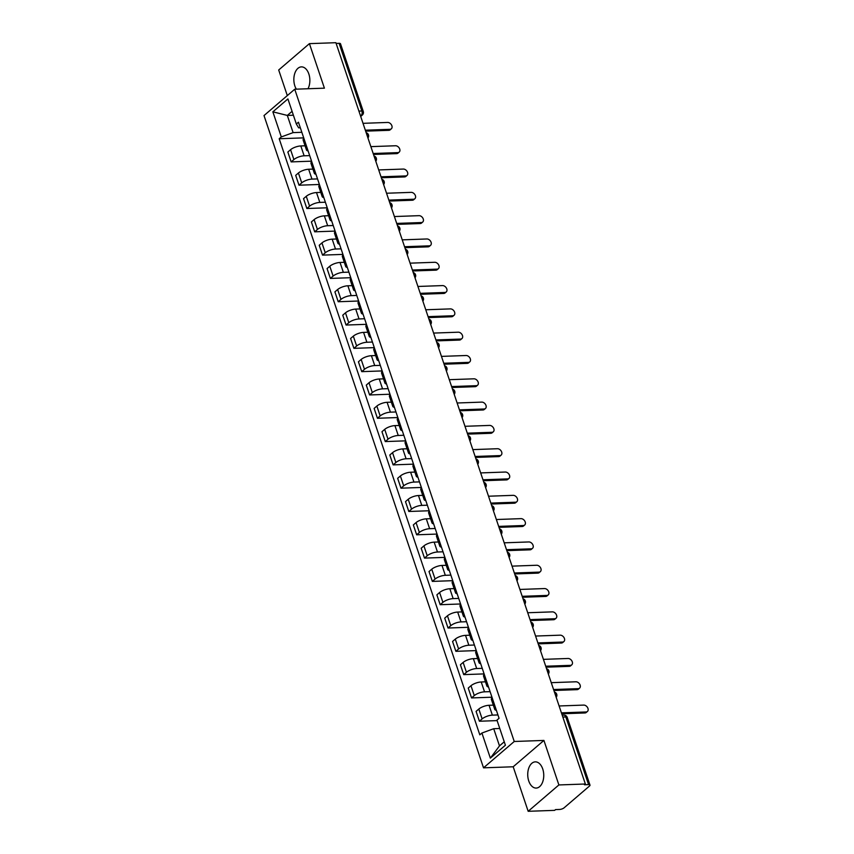 <?xml version="1.0" encoding="UTF-8"?>
<svg xmlns="http://www.w3.org/2000/svg" width="854" height="854" viewBox="0 0 854 854"><rect width="100%" height="100%" fill="white"/><g stroke="black" fill="none" stroke-linecap="round" stroke-linejoin="round"><path stroke-width="1.28" d="M542.728 768.974A13.109 8.006 -92 0 0 535.277 761.864A13.109 8.006 -92 0 0 528.754 780.962A13.109 8.006 -92 0 0 536.205 788.071A13.109 8.006 -92 0 0 542.728 768.974M307.995 88.741A13.109 8.006 -92 0 0 308.838 73.978A13.109 8.006 -92 0 0 301.387 66.879A13.109 8.006 -92 0 0 294.865 85.966A13.109 8.006 -92 0 0 296.349 89.158M528.167 811.3L558.89 784.943L585.364 784.004L335.889 42.7L309.415 43.639L324.403 88.165L294.737 89.222L264.014 115.568L483.524 767.831L513.19 766.775L528.167 811.3L554.641 810.361L555.538 809.592L559.658 809.443A3.363 1.164 161.4 0 0 564.11 807.809L589.463 786.064A3.363 1.164 161.4 0 0 589.986 785.093A3.363 1.164 161.4 0 0 588.587 784.623L565.818 716.954A3.363 2.05 -92 0 0 563.907 715.129L562.21 715.193M309.415 43.639L278.692 69.996L287.307 95.584M558.89 784.943L543.913 740.429L514.247 741.486L294.737 89.222M585.364 784.004L584.467 784.773L588.587 784.623M336.134 43.426L339.113 43.319A3.363 1.164 -18.6 0 1 340.511 43.789L363.281 111.458A3.363 1.164 161.4 0 0 361.893 110.999L339.113 43.319M305.07 145.788L300.821 145.949A7.729 2.679 161.4 0 0 290.573 149.696L287.851 152.044L291.161 161.897L293.893 159.559A7.729 2.679 -18.6 0 1 304.131 155.802L309.692 155.609M303.875 138.337A7.729 2.679 161.4 0 0 303.159 140.109L306.479 149.973A7.729 2.679 -18.6 0 1 307.194 148.19M311.561 161.171L291.161 161.897M308.123 150.955A7.729 2.679 -18.6 0 1 306.479 149.973M312.916 169.103L308.657 169.252A7.729 2.679 161.4 0 0 298.42 172.999L295.687 175.348L299.007 185.201L301.74 182.863A7.729 2.679 -18.6 0 1 311.977 179.105L317.539 178.913M311.721 161.641A7.729 2.679 161.4 0 0 311.005 163.413L314.325 173.277A7.729 2.679 -18.6 0 1 315.041 171.505M319.407 184.475L299.007 185.201M315.969 174.259A7.729 2.679 -18.6 0 1 314.325 173.277M320.762 192.406L316.503 192.556A7.729 2.679 161.4 0 0 306.266 196.303L303.533 198.651L306.853 208.515L309.586 206.166A7.729 2.679 -18.6 0 1 319.823 202.419L325.374 202.217M319.567 184.944A7.729 2.679 161.4 0 0 318.852 186.727L322.171 196.58A7.729 2.679 -18.6 0 1 322.887 194.808M327.253 207.789L306.853 208.515M323.815 197.573A7.729 2.679 -18.6 0 1 322.171 196.58M328.609 215.71L324.349 215.859A7.729 2.679 161.4 0 0 314.112 219.617L311.379 221.955L314.699 231.818L317.432 229.47A7.729 2.679 -18.6 0 1 327.669 225.723L333.22 225.52M327.402 208.248A7.729 2.679 161.4 0 0 326.698 210.031L330.007 219.894A7.729 2.679 -18.6 0 1 330.722 218.112M335.088 231.092L314.699 231.818M331.651 220.876A7.729 2.679 -18.6 0 1 330.007 219.894M336.444 239.013L332.195 239.163A7.729 2.679 161.4 0 0 321.947 242.92L319.225 245.258L322.534 255.122L325.267 252.784A7.729 2.679 -18.6 0 1 335.505 249.026L341.066 248.834M335.248 231.562A7.729 2.679 161.4 0 0 334.533 233.334L337.853 243.198A7.729 2.679 -18.6 0 1 338.568 241.415M342.934 254.396L322.534 255.122M339.497 244.18A7.729 2.679 -18.6 0 1 337.853 243.198M344.29 262.317L340.031 262.477A7.729 2.679 161.4 0 0 329.793 266.224L327.061 268.572L330.381 278.425L333.113 276.088A7.729 2.679 -18.6 0 1 343.351 272.33L348.902 272.138M343.094 254.866A7.729 2.679 161.4 0 0 342.379 256.638L345.699 266.501A7.729 2.679 -18.6 0 1 346.414 264.719M350.78 277.699L330.381 278.425M347.343 267.483A7.729 2.679 -18.6 0 1 345.699 266.501M352.136 285.631L347.877 285.78A7.729 2.679 161.4 0 0 337.64 289.527L334.907 291.876L338.227 301.74L340.959 299.391A7.729 2.679 -18.6 0 1 351.197 295.644L356.748 295.441M350.941 278.169A7.729 2.679 161.4 0 0 350.225 279.952L353.545 289.805A7.729 2.679 -18.6 0 1 354.261 288.033M358.627 301.014L338.227 301.74M355.189 290.798A7.729 2.679 -18.6 0 1 353.545 289.805M359.982 308.934L355.723 309.084A7.729 2.679 161.4 0 0 345.486 312.842L342.753 315.179L346.073 325.043L348.795 322.695A7.729 2.679 -18.6 0 1 359.043 318.948L364.594 318.745M358.776 301.473A7.729 2.679 161.4 0 0 358.072 303.255L361.381 313.108A7.729 2.679 -18.6 0 1 362.096 311.336M366.462 324.317L346.073 325.043M363.025 314.101A7.729 2.679 -18.6 0 1 361.381 313.108M367.818 332.238L363.569 332.387A7.729 2.679 161.4 0 0 353.321 336.145L350.588 338.483L353.908 348.347L356.641 345.998A7.729 2.679 -18.6 0 1 366.878 342.251L372.44 342.048M366.622 324.776A7.729 2.679 161.4 0 0 365.907 326.559L369.227 336.423A7.729 2.679 -18.6 0 1 369.942 334.64M374.308 347.621L353.908 348.347M370.871 337.405A7.729 2.679 -18.6 0 1 369.227 336.423M375.664 355.542L371.405 355.702A7.729 2.679 161.4 0 0 361.167 359.449L358.434 361.797L361.754 371.65L364.487 369.312A7.729 2.679 -18.6 0 1 374.725 365.555L380.276 365.363M374.468 348.09A7.729 2.679 161.4 0 0 373.753 349.862L377.073 359.726A7.729 2.679 -18.6 0 1 377.788 357.943M382.154 370.924L361.754 371.65M378.717 360.708A7.729 2.679 -18.6 0 1 377.073 359.726M383.51 378.856L379.251 379.005A7.729 2.679 161.4 0 0 369.013 382.752L366.281 385.101L369.601 394.954L372.333 392.616A7.729 2.679 -18.6 0 1 382.571 388.858L388.122 388.666M382.314 371.394A7.729 2.679 161.4 0 0 381.599 373.166L384.919 383.03A7.729 2.679 -18.6 0 1 385.624 381.247M390 394.228L369.601 394.954M386.563 384.012A7.729 2.679 -18.6 0 1 384.919 383.03M391.356 402.159L387.097 402.309A7.729 2.679 161.4 0 0 376.86 406.056L374.127 408.404L377.436 418.268L380.169 415.919A7.729 2.679 -18.6 0 1 390.417 412.172L395.968 411.97M390.15 394.697A7.729 2.679 161.4 0 0 389.435 396.48L392.755 406.333A7.729 2.679 -18.6 0 1 393.47 404.561M397.836 417.542L377.436 418.268M394.399 407.326A7.729 2.679 -18.6 0 1 392.755 406.333M399.192 425.463L394.932 425.612A7.729 2.679 161.4 0 0 384.695 429.37L381.962 431.708L385.282 441.571L388.015 439.223A7.729 2.679 -18.6 0 1 398.252 435.476L403.814 435.273M397.996 418.001A7.729 2.679 161.4 0 0 397.281 419.784L400.601 429.647A7.729 2.679 -18.6 0 1 401.316 427.865M405.682 440.845L385.282 441.571M402.245 430.629A7.729 2.679 -18.6 0 1 400.601 429.647M407.038 448.766L402.778 448.916A7.729 2.679 161.4 0 0 392.541 452.673L389.808 455.011L393.128 464.875L395.861 462.537A7.729 2.679 -18.6 0 1 406.098 458.779L411.649 458.587M405.842 441.304A7.729 2.679 161.4 0 0 405.127 443.087L408.447 452.951A7.729 2.679 -18.6 0 1 409.162 451.168M413.528 464.149L393.128 464.875M410.091 453.933A7.729 2.679 -18.6 0 1 408.447 452.951M414.884 472.07L410.625 472.23A7.729 2.679 161.4 0 0 400.387 475.977L397.654 478.325L400.974 488.178L403.707 485.841A7.729 2.679 -18.6 0 1 413.944 482.083L419.495 481.891M413.688 464.619A7.729 2.679 161.4 0 0 412.973 466.391L416.293 476.254A7.729 2.679 -18.6 0 1 416.998 474.472M421.374 487.453L400.974 488.178M417.937 477.237A7.729 2.679 -18.6 0 1 416.293 476.254M422.73 495.384L418.471 495.533A7.729 2.679 161.4 0 0 408.223 499.28L405.501 501.629L408.81 511.482L411.543 509.144A7.729 2.679 -18.6 0 1 421.78 505.387L427.342 505.194M421.524 487.922A7.729 2.679 161.4 0 0 420.808 489.705L424.128 499.558A7.729 2.679 -18.6 0 1 424.844 497.786M429.21 510.756L408.81 511.482M425.772 500.551A7.729 2.679 -18.6 0 1 424.128 499.558M430.565 518.688L426.306 518.837A7.729 2.679 161.4 0 0 416.069 522.595L413.336 524.932L416.656 534.796L419.389 532.448A7.729 2.679 -18.6 0 1 429.626 528.701L435.188 528.498M429.37 511.226A7.729 2.679 161.4 0 0 428.655 513.008L431.975 522.861A7.729 2.679 -18.6 0 1 432.69 521.089M437.056 534.07L416.656 534.796M433.618 523.854A7.729 2.679 -18.6 0 1 431.975 522.861M438.412 541.991L434.152 542.141A7.729 2.679 161.4 0 0 423.915 545.898L421.182 548.236L424.502 558.1L427.235 555.751A7.729 2.679 -18.6 0 1 437.472 552.004L443.023 551.801M437.216 534.529A7.729 2.679 161.4 0 0 436.501 536.312L439.821 546.176A7.729 2.679 -18.6 0 1 440.536 544.393M444.902 557.374L424.502 558.1M441.465 547.158A7.729 2.679 -18.6 0 1 439.821 546.176M446.258 565.295L441.998 565.444A7.729 2.679 161.4 0 0 431.761 569.202L429.028 571.539L432.348 581.403L435.081 579.065A7.729 2.679 -18.6 0 1 445.318 575.308L450.869 575.116M445.051 557.843A7.729 2.679 161.4 0 0 444.347 559.616L447.656 569.479A7.729 2.679 -18.6 0 1 448.371 567.696M452.748 580.677L432.348 581.403M449.3 570.461A7.729 2.679 -18.6 0 1 447.656 569.479M454.093 588.598L449.844 588.758A7.729 2.679 161.4 0 0 439.596 592.505L436.874 594.854L440.184 604.707L442.916 602.369A7.729 2.679 -18.6 0 1 453.154 598.611L458.715 598.419M452.898 581.147A7.729 2.679 161.4 0 0 452.182 582.919L455.502 592.783A7.729 2.679 -18.6 0 1 456.217 591M460.584 603.981L440.184 604.707M457.146 593.765A7.729 2.679 -18.6 0 1 455.502 592.783M461.939 611.912L457.68 612.062A7.729 2.679 161.4 0 0 447.443 615.809L444.71 618.157L448.03 628.021L450.763 625.672A7.729 2.679 -18.6 0 1 461 621.925L466.551 621.723M460.744 604.451A7.729 2.679 161.4 0 0 460.028 606.233L463.348 616.086A7.729 2.679 -18.6 0 1 464.064 614.314M468.43 627.295L448.03 628.021M464.992 617.079A7.729 2.679 -18.6 0 1 463.348 616.086M469.785 635.216L465.526 635.365A7.729 2.679 161.4 0 0 455.289 639.123L452.556 641.461L455.876 651.324L458.609 648.976A7.729 2.679 -18.6 0 1 468.846 645.229L474.397 645.026M468.59 627.754A7.729 2.679 161.4 0 0 467.875 629.537L471.194 639.39A7.729 2.679 -18.6 0 1 471.91 637.618M476.276 650.599L455.876 651.324M472.838 640.383A7.729 2.679 -18.6 0 1 471.194 639.39M477.632 658.519L473.372 658.669A7.729 2.679 161.4 0 0 463.135 662.426L460.402 664.764L463.722 674.628L466.444 672.279A7.729 2.679 -18.6 0 1 476.692 668.533L482.243 668.33M476.425 651.058A7.729 2.679 161.4 0 0 475.721 652.84L479.03 662.704A7.729 2.679 -18.6 0 1 479.745 660.921M484.111 673.902L463.722 674.628M480.674 663.686A7.729 2.679 -18.6 0 1 479.03 662.704M485.467 681.823L481.218 681.983A7.729 2.679 161.4 0 0 470.97 685.73L468.238 688.078L471.557 697.931L474.29 695.594A7.729 2.679 -18.6 0 1 484.528 691.836L490.089 691.644M484.271 674.372A7.729 2.679 161.4 0 0 483.556 676.144L486.876 686.008A7.729 2.679 -18.6 0 1 487.591 684.225M491.957 697.206L471.557 697.931M488.52 686.99A7.729 2.679 -18.6 0 1 486.876 686.008M493.313 705.137L489.054 705.287A7.729 2.679 161.4 0 0 478.816 709.034L476.084 711.382L479.404 721.235L482.136 718.897A7.729 2.679 -18.6 0 1 492.374 715.14L497.925 714.947M492.117 697.675A7.729 2.679 161.4 0 0 491.402 699.447L494.722 709.311A7.729 2.679 -18.6 0 1 495.437 707.539M497.124 720.605L479.404 721.235M496.366 710.293A7.729 2.679 -18.6 0 1 494.722 709.311M293.381 115.215L287.318 115.429L293.103 132.616L301.846 132.295M300.33 127.79L298.654 127.844L296.349 124.022L287.905 98.925L272.853 111.831L287.318 115.429L292.079 111.34M499.771 728.483L493.708 728.708L499.494 745.884L490.356 758.128L505.408 745.222L496.953 720.114L499.067 718.31L298.452 122.218L296.349 124.022M490.356 758.128L481.912 733.031L493.708 728.708M293.103 132.616L281.308 136.939L279.194 138.743L479.809 734.835L481.912 733.031M281.308 136.939L272.853 111.831M483.524 767.831L514.247 741.486M513.19 766.775L543.913 740.429M499.494 745.884L504.255 741.795M303.725 137.868L279.194 138.743M365.331 130.192L389.979 129.317A3.864 2.754 49.4 0 0 391.335 128.815L390.171 129.819A3.864 2.754 -130.6 0 1 388.816 130.32L365.651 131.142M391.335 128.815A3.864 2.754 49.4 0 0 391.484 124.897A3.864 2.754 49.4 0 0 387.663 122.442L363.025 123.328M373.177 153.506L397.825 152.62A3.864 2.754 49.4 0 0 399.181 152.119L398.017 153.122A3.864 2.754 -130.6 0 1 396.651 153.624L373.497 154.446M399.181 152.119A3.864 2.754 49.4 0 0 399.33 148.201A3.864 2.754 49.4 0 0 395.509 145.756L370.86 146.632M381.023 176.81L405.661 175.935A3.864 2.754 49.4 0 0 407.027 175.433L405.863 176.426A3.864 2.754 -130.6 0 1 404.497 176.927L381.343 177.749M407.027 175.433A3.864 2.754 49.4 0 0 407.166 171.515A3.864 2.754 49.4 0 0 403.355 169.06L378.706 169.935M388.858 200.114L413.507 199.238A3.864 2.754 49.4 0 0 414.863 198.736L413.699 199.729A3.864 2.754 -130.6 0 1 412.343 200.231L389.178 201.064M414.863 198.736A3.864 2.754 49.4 0 0 415.012 194.819A3.864 2.754 49.4 0 0 411.19 192.363L386.552 193.239M396.704 223.417L421.353 222.542A3.864 2.754 49.4 0 0 422.709 222.04L421.545 223.043A3.864 2.754 -130.6 0 1 420.189 223.545L397.025 224.367M422.709 222.04A3.864 2.754 49.4 0 0 422.858 218.122A3.864 2.754 49.4 0 0 419.036 215.667L394.388 216.542M404.55 246.721L429.188 245.845A3.864 2.754 49.4 0 0 430.555 245.344L429.391 246.347A3.864 2.754 -130.6 0 1 428.025 246.849L404.871 247.671M430.555 245.344A3.864 2.754 49.4 0 0 430.704 241.426A3.864 2.754 49.4 0 0 426.883 238.971L402.234 239.857M412.397 270.035L437.034 269.149A3.864 2.754 49.4 0 0 438.401 268.647L437.237 269.65A3.864 2.754 -130.6 0 1 435.871 270.152L412.706 270.974M438.401 268.647A3.864 2.754 49.4 0 0 438.54 264.729A3.864 2.754 49.4 0 0 434.729 262.285L410.08 263.16M420.232 293.338L444.881 292.463A3.864 2.754 49.4 0 0 446.236 291.961L445.073 292.954A3.864 2.754 -130.6 0 1 443.717 293.456L420.552 294.278M446.236 291.961A3.864 2.754 49.4 0 0 446.386 288.044A3.864 2.754 49.4 0 0 442.564 285.588L417.926 286.464M428.078 316.642L452.727 315.767A3.864 2.754 49.4 0 0 454.082 315.265L452.919 316.258A3.864 2.754 -130.6 0 1 451.563 316.759L428.398 317.592M454.082 315.265A3.864 2.754 49.4 0 0 454.232 311.347A3.864 2.754 49.4 0 0 450.41 308.892L425.762 309.767M435.924 339.945L460.562 339.07A3.864 2.754 49.4 0 0 461.929 338.568L460.765 339.572A3.864 2.754 -130.6 0 1 459.399 340.073L436.245 340.895M461.929 338.568A3.864 2.754 49.4 0 0 462.078 334.651A3.864 2.754 49.4 0 0 458.256 332.195L433.608 333.081M443.77 363.249L468.408 362.374A3.864 2.754 49.4 0 0 469.775 361.872L468.6 362.875A3.864 2.754 -130.6 0 1 467.245 363.377L444.08 364.199M469.775 361.872A3.864 2.754 49.4 0 0 469.913 357.954A3.864 2.754 49.4 0 0 466.092 355.51L441.454 356.385M451.606 386.563L476.254 385.688A3.864 2.754 49.4 0 0 477.61 385.175L476.447 386.179A3.864 2.754 -130.6 0 1 475.091 386.681L451.926 387.502M477.61 385.175A3.864 2.754 49.4 0 0 477.76 381.268A3.864 2.754 49.4 0 0 473.938 378.813L449.3 379.688M459.452 409.867L484.101 408.991A3.864 2.754 49.4 0 0 485.456 408.49L484.293 409.482A3.864 2.754 -130.6 0 1 482.937 409.984L459.772 410.817M485.456 408.49A3.864 2.754 49.4 0 0 485.606 404.572A3.864 2.754 49.4 0 0 481.784 402.117L457.136 402.992M467.298 433.17L491.936 432.295A3.864 2.754 49.4 0 0 493.302 431.793L492.139 432.786A3.864 2.754 -130.6 0 1 490.772 433.298L467.618 434.12M493.302 431.793A3.864 2.754 49.4 0 0 493.441 427.875A3.864 2.754 49.4 0 0 489.63 425.42L464.982 426.295M475.134 456.474L499.782 455.598A3.864 2.754 49.4 0 0 501.149 455.097L499.974 456.1A3.864 2.754 -130.6 0 1 498.619 456.602L475.454 457.424M501.149 455.097A3.864 2.754 49.4 0 0 501.287 451.179A3.864 2.754 49.4 0 0 497.466 448.724L472.828 449.61M482.98 479.788L507.628 478.902A3.864 2.754 49.4 0 0 508.984 478.4L507.82 479.404A3.864 2.754 -130.6 0 1 506.465 479.905L483.3 480.727M508.984 478.4A3.864 2.754 49.4 0 0 509.133 474.482A3.864 2.754 49.4 0 0 505.312 472.038L480.674 472.913M490.826 503.091L515.474 502.216A3.864 2.754 49.4 0 0 516.83 501.714L515.667 502.707A3.864 2.754 -130.6 0 1 514.3 503.209L491.146 504.031M516.83 501.714A3.864 2.754 49.4 0 0 516.98 497.797A3.864 2.754 49.4 0 0 513.158 495.341L488.509 496.217M498.672 526.395L523.31 525.52A3.864 2.754 49.4 0 0 524.676 525.018L523.513 526.011A3.864 2.754 -130.6 0 1 522.146 526.512L498.992 527.345M524.676 525.018A3.864 2.754 49.4 0 0 524.815 521.1A3.864 2.754 49.4 0 0 521.004 518.645L496.355 519.52M506.507 549.698L531.156 548.823A3.864 2.754 49.4 0 0 532.512 548.321L531.348 549.325A3.864 2.754 -130.6 0 1 529.992 549.827L506.828 550.649M532.512 548.321A3.864 2.754 49.4 0 0 532.661 544.404A3.864 2.754 49.4 0 0 528.839 541.948L504.202 542.824M514.354 573.002L539.002 572.127A3.864 2.754 49.4 0 0 540.358 571.625L539.194 572.628A3.864 2.754 -130.6 0 1 537.839 573.13L514.674 573.952M540.358 571.625A3.864 2.754 49.4 0 0 540.507 567.707A3.864 2.754 49.4 0 0 536.686 565.252L512.048 566.138M522.2 596.316L546.838 595.43A3.864 2.754 49.4 0 0 548.204 594.928L547.04 595.932A3.864 2.754 -130.6 0 1 545.674 596.434L522.52 597.256M548.204 594.928A3.864 2.754 49.4 0 0 548.353 591.021A3.864 2.754 49.4 0 0 544.532 588.566L519.883 589.441M530.046 619.62L554.684 618.744A3.864 2.754 49.4 0 0 556.05 618.243L554.886 619.235A3.864 2.754 -130.6 0 1 553.52 619.737L530.355 620.559M556.05 618.243A3.864 2.754 49.4 0 0 556.189 614.325A3.864 2.754 49.4 0 0 552.378 611.87L527.729 612.745M537.881 642.923L562.53 642.048A3.864 2.754 49.4 0 0 563.886 641.546L562.722 642.539A3.864 2.754 -130.6 0 1 561.366 643.041L538.201 643.873M563.886 641.546A3.864 2.754 49.4 0 0 564.035 637.628A3.864 2.754 49.4 0 0 560.213 635.173L535.575 636.049M545.727 666.227L570.376 665.351A3.864 2.754 49.4 0 0 571.732 664.85L570.568 665.853A3.864 2.754 -130.6 0 1 569.212 666.355L546.048 667.177M571.732 664.85A3.864 2.754 49.4 0 0 571.881 660.932A3.864 2.754 49.4 0 0 568.059 658.477L543.411 659.363M553.573 689.541L578.211 688.655A3.864 2.754 49.4 0 0 579.578 688.153L578.414 689.157A3.864 2.754 -130.6 0 1 577.048 689.658L553.894 690.48M579.578 688.153A3.864 2.754 49.4 0 0 579.727 684.235A3.864 2.754 49.4 0 0 575.906 681.791L551.257 682.666M561.42 712.844L586.057 711.969A3.864 2.754 49.4 0 0 587.424 711.467L586.26 712.46A3.864 2.754 -130.6 0 1 584.894 712.962L561.729 713.784M587.424 711.467A3.864 2.754 49.4 0 0 587.563 707.55A3.864 2.754 49.4 0 0 583.741 705.094L559.103 705.97M555.57 695.487A3.363 2.05 -92 0 0 555.313 693.736A3.363 2.05 -92 0 0 554.545 692.423M547.734 672.183A3.363 2.05 -92 0 0 547.467 670.433A3.363 2.05 -92 0 0 546.699 669.12M539.888 648.88A3.363 2.05 -92 0 0 539.621 647.129A3.363 2.05 -92 0 0 538.853 645.816M532.042 625.566A3.363 2.05 -92 0 0 531.786 623.826A3.363 2.05 -92 0 0 531.017 622.502M524.207 602.262A3.363 2.05 -92 0 0 523.94 600.511A3.363 2.05 -92 0 0 523.171 599.198M516.36 578.959A3.363 2.05 -92 0 0 516.094 577.208A3.363 2.05 -92 0 0 515.325 575.895M508.514 555.655A3.363 2.05 -92 0 0 508.258 553.904A3.363 2.05 -92 0 0 507.479 552.591M500.668 532.352A3.363 2.05 -92 0 0 500.412 530.601A3.363 2.05 -92 0 0 499.643 529.288M492.833 509.037A3.363 2.05 -92 0 0 492.566 507.297A3.363 2.05 -92 0 0 491.797 505.974M484.987 485.734A3.363 2.05 -92 0 0 484.72 483.983A3.363 2.05 -92 0 0 483.951 482.67M477.14 462.43A3.363 2.05 -92 0 0 476.884 460.68A3.363 2.05 -92 0 0 476.116 459.367M469.294 439.127A3.363 2.05 -92 0 0 469.038 437.376A3.363 2.05 -92 0 0 468.27 436.063M461.459 415.823A3.363 2.05 -92 0 0 461.192 414.073A3.363 2.05 -92 0 0 460.423 412.749M453.613 392.509A3.363 2.05 -92 0 0 453.346 390.758A3.363 2.05 -92 0 0 452.577 389.445M445.767 369.206A3.363 2.05 -92 0 0 445.51 367.455A3.363 2.05 -92 0 0 444.742 366.142M437.921 345.902A3.363 2.05 -92 0 0 437.664 344.151A3.363 2.05 -92 0 0 436.896 342.838M430.085 322.598A3.363 2.05 -92 0 0 429.818 320.848A3.363 2.05 -92 0 0 429.05 319.535M422.239 299.284A3.363 2.05 -92 0 0 421.972 297.544A3.363 2.05 -92 0 0 421.203 296.221M414.393 275.981A3.363 2.05 -92 0 0 414.137 274.23A3.363 2.05 -92 0 0 413.368 272.917M406.557 252.677A3.363 2.05 -92 0 0 406.291 250.927A3.363 2.05 -92 0 0 405.522 249.614M398.711 229.374A3.363 2.05 -92 0 0 398.444 227.623A3.363 2.05 -92 0 0 397.676 226.31M390.865 206.07A3.363 2.05 -92 0 0 390.609 204.319A3.363 2.05 -92 0 0 389.83 203.006M383.019 182.756A3.363 2.05 -92 0 0 382.763 181.005A3.363 2.05 -92 0 0 381.994 179.692M375.184 159.452A3.363 2.05 -92 0 0 374.917 157.702A3.363 2.05 -92 0 0 374.148 156.389M367.337 136.149A3.363 2.05 -92 0 0 367.071 134.398A3.363 2.05 -92 0 0 366.302 133.085M360.559 115.995L361.103 115.525A3.363 2.05 -92 0 0 361.893 110.999L358.904 111.105M360.399 115.546L361.103 115.525A3.363 2.391 -130.6 0 0 362.288 115.087A3.363 3.363 0 0 0 363.281 111.458M492.374 715.14L489.054 705.287M484.528 691.836L481.218 681.983M476.692 668.533L473.372 658.669M468.846 645.229L465.526 635.365M461 621.925L457.68 612.062M453.154 598.611L449.844 588.758M445.318 575.308L441.998 565.444M437.472 552.004L434.152 542.141M429.626 528.701L426.306 518.837M421.78 505.387L418.471 495.533M413.944 482.083L410.625 472.23M406.098 458.779L402.778 448.916M398.252 435.476L394.932 425.612M390.417 412.172L387.097 402.309M382.571 388.858L379.251 379.005M374.725 365.555L371.405 355.702M366.878 342.251L363.569 332.387M359.043 318.948L355.723 309.084M351.197 295.644L347.877 285.78M343.351 272.33L340.031 262.477M335.505 249.026L332.195 239.163M327.669 225.723L324.349 215.859M319.823 202.419L316.503 192.556M311.977 179.105L308.657 169.252M304.131 155.802L300.821 145.949M474.29 695.594L470.97 685.73M466.444 672.279L463.135 662.426M458.609 648.976L455.289 639.123M450.763 625.672L447.443 615.809M442.916 602.369L439.596 592.505M435.081 579.065L431.761 569.202M427.235 555.751L423.915 545.898M419.389 532.448L416.069 522.595M411.543 509.144L408.223 499.28M403.707 485.841L400.387 475.977M395.861 462.537L392.541 452.673M388.015 439.223L384.695 429.37M380.169 415.919L376.86 406.056M372.333 392.616L369.013 382.752M364.487 369.312L361.167 359.449M356.641 345.998L353.321 336.145M348.795 322.695L345.486 312.842M340.959 299.391L337.64 289.527M333.113 276.088L329.793 266.224M325.267 252.784L321.947 242.92M317.432 229.47L314.112 219.617M309.586 206.166L306.266 196.303M301.74 182.863L298.42 172.999M293.893 159.559L290.573 149.696M482.136 718.897L478.816 709.034M562.829 717.061L565.818 716.954A3.363 1.164 161.4 0 1 567.205 717.413A3.363 3.363 0 0 0 563.907 715.129M389.979 129.317L388.816 130.32M397.825 152.62L396.651 153.624M405.661 175.935L404.497 176.927M413.507 199.238L412.343 200.231M421.353 222.542L420.189 223.545M429.188 245.845L428.025 246.849M437.034 269.149L435.871 270.152M444.881 292.463L443.717 293.456M452.727 315.767L451.563 316.759M460.562 339.07L459.399 340.073M468.408 362.374L467.245 363.377M476.254 385.688L475.091 386.681M484.101 408.991L482.937 409.984M491.936 432.295L490.772 433.298M499.782 455.598L498.619 456.602M507.628 478.902L506.465 479.905M515.474 502.216L514.3 503.209M523.31 525.52L522.146 526.512M531.156 548.823L529.992 549.827M539.002 572.127L537.839 573.13M546.838 595.43L545.674 596.434M554.684 618.744L553.52 619.737M562.53 642.048L561.366 643.041M570.376 665.351L569.212 666.355M578.211 688.655L577.048 689.658M586.057 711.969L584.894 712.962M367.957 137.974A3.363 3.363 0 0 0 366.174 132.69M375.792 161.289A3.363 3.363 0 0 0 374.02 156.004M383.638 184.592A3.363 3.363 0 0 0 381.855 179.308M391.484 207.896A3.363 3.363 0 0 0 389.702 202.611M399.32 231.199A3.363 3.363 0 0 0 397.548 225.915M407.166 254.503A3.363 3.363 0 0 0 405.394 249.219M415.012 277.817A3.363 3.363 0 0 0 413.229 272.533M422.858 301.12A3.363 3.363 0 0 0 421.075 295.836M430.694 324.424A3.363 3.363 0 0 0 428.921 319.14M438.54 347.727A3.363 3.363 0 0 0 436.768 342.443M446.386 371.031A3.363 3.363 0 0 0 444.603 365.758M454.232 394.345A3.363 3.363 0 0 0 452.449 389.061M462.067 417.649A3.363 3.363 0 0 0 460.295 412.365M469.913 440.952A3.363 3.363 0 0 0 468.141 435.668M477.76 464.256A3.363 3.363 0 0 0 475.977 458.972M485.606 487.57A3.363 3.363 0 0 0 483.823 482.286M493.441 510.873A3.363 3.363 0 0 0 491.669 505.589M501.287 534.177A3.363 3.363 0 0 0 499.505 528.893M509.133 557.481A3.363 3.363 0 0 0 507.351 552.196M516.969 580.784A3.363 3.363 0 0 0 515.197 575.511M524.815 604.098A3.363 3.363 0 0 0 523.043 598.814M532.661 627.402A3.363 3.363 0 0 0 530.878 622.118M540.507 650.705A3.363 3.363 0 0 0 538.725 645.421M548.343 674.009A3.363 3.363 0 0 0 546.571 668.725M556.189 697.323A3.363 3.363 0 0 0 554.417 692.039M567.205 717.413L589.986 785.093M362.288 115.087L360.708 116.443"/></g></svg>
